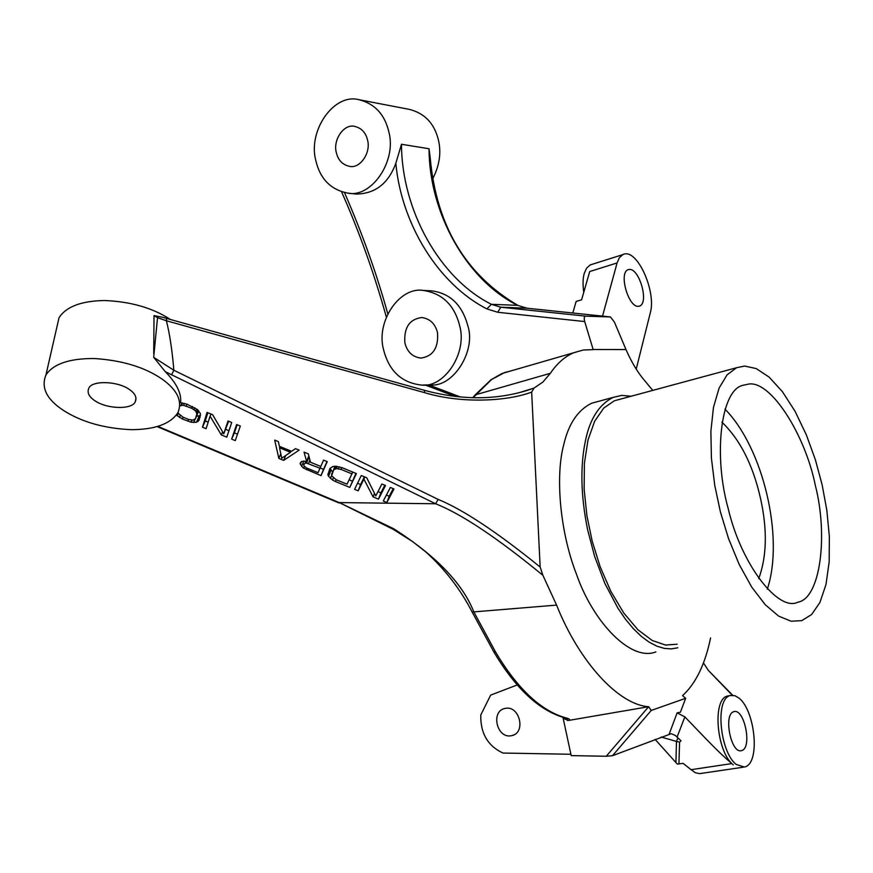 <?xml version="1.0" encoding="UTF-8"?>
<svg xmlns="http://www.w3.org/2000/svg" width="873" height="873" viewBox="0 0 873 873"><rect width="100%" height="100%" fill="white"/><g stroke="black" fill="none" stroke-linecap="round" stroke-linejoin="round"><path stroke-width="1.31" d="M801.752 620.638L791.113 621.216L778.738 616.174L765.294 604.76L751.729 587.114L739.169 564.405L728.54 538.597L720.411 511.916L714.791 485.584L711.419 458.194L710.873 431.382L713.47 407.385L719.068 388.158L727.045 374.888L736.55 367.74L744.636 366.038L756.247 368.592L769.102 377.092L782.394 391.628L795.117 411.412L806.346 434.852L815.447 459.962L822.148 484.886L826.818 510.159L829.35 536.469L829.164 561.961L825.967 584.572L819.922 602.468L811.595 614.548L801.752 620.638M797.638 602.294L798.184 602.13C820.402 598.005 828.27 535.782 815.338 485.377C804.993 434.132 770.641 380.377 748.685 384.065L742.257 385.473C720.378 391.257 713.492 456.481 728.169 508.424C741.232 564.667 778.236 611.82 797.638 602.294M724.939 409.11C763.166 447.762 784.456 537.692 767.312 589.155M721.895 422.15C740.042 439.523 752.897 464.851 760.459 498.145C767.465 529.496 766.887 556.341 758.724 578.679M423.35 290.447C442.393 293.383 454.506 305.19 459.7 325.88C467.502 353.314 444.139 387.961 421.724 385.08C401.7 382.941 388.965 371.069 383.509 349.44C375.805 321.493 399.627 286.388 423.35 290.447L431.72 290.851C450.217 293.306 462.286 305.037 467.917 326.055C476.189 351.241 452.683 388.049 430.073 384.851L423.241 385.037M344.486 192.595C362.219 233.266 376.645 273.642 387.743 313.713M600.471 315.906L610.434 316.943L585.587 316.146C584.157 316.452 583.862 318.252 584.703 321.57L497.697 312.261L486.883 308.889C438.202 284.063 401.394 223.903 395.829 163.262C388.398 183.581 375.117 193.85 355.977 194.068L347.279 193.02C330.463 189.528 319.944 178.594 315.72 160.206C307.907 130.415 334.097 92.898 358.967 99.708C374.888 103.756 384.862 114.581 388.911 132.172C396.877 161.68 370.818 198.673 347.279 193.02M584.703 321.57L593.182 349.637L583.229 350.008L573.605 352.779C564.787 356.588 557.039 363.43 550.35 373.317L542.864 382.09L534.025 388.081L531.668 392.075L540.158 567.024L542.875 575.285L556.592 605.109C579.628 663.054 619.328 704.991 648.672 706.715M504.572 372.509L509.756 371.254M473.09 397.717L491.554 379.526L504.834 372.422M728.933 695.781L727.689 695.999C712.39 698.564 716.307 749.132 731.836 763.591L691.1 769.68L683.101 763.351L677.306 764.071L655.099 739.376M572.797 313.003L576.136 301.458L581.614 299.788L589.712 271.547L617.091 262.959L619.35 257.764L622.907 254.589C636.832 247.245 656.332 291.266 650.44 312.272L636.221 369.115M652.742 390.395L645.354 381.446C638.141 373.218 631.692 362.59 625.996 349.549L593.16 349.506M583.753 292.346C582.673 284.347 582.858 277.974 584.299 273.249L586.645 268.066L590.301 264.89L622.907 254.589M602.534 316.113L617.091 262.959M358.967 99.708L409.372 109.387C424.922 113.326 434.656 123.759 438.584 140.673C441.345 153.19 439.381 165.925 432.659 178.856M395.829 163.262L401.493 144.263L429.047 148.759L430.247 158.231C436.467 225.747 465.724 274.809 518.005 305.419M367.62 140.324C365.863 132.696 361.52 128.036 354.591 126.367C344.104 123.595 332.886 139.604 336.258 152.339C338.047 160.119 342.489 164.801 349.582 166.361C359.829 168.926 371.014 153.015 367.62 140.324M437.526 332.744C435.267 323.763 429.996 318.689 421.724 317.521C409.448 319.202 403.828 327.648 404.876 342.838C407.178 351.994 412.569 357.068 421.026 358.094C433.073 356.239 438.573 347.792 437.526 332.744M625.996 349.549L614.417 322.104L610.434 316.943M638.021 306.358L639.68 306.063C649.01 302.582 639.658 269.495 629.848 269.397L627.993 269.702C618.619 273.249 628.309 306.729 638.021 306.358M678.921 763.984L679.576 742.115L681.06 740.828L675.353 735.448L671.239 733.702L612.519 755.691L606.255 756.258L648.639 706.704L651.258 710.436L685.676 698.28L682.544 695.639C695.836 683.461 705.177 664.211 710.567 637.89M655.896 651.902C630.524 661.996 592.603 621.281 576.409 574.019C560.335 533.054 555.053 477.16 563.685 444.903C568.53 423.863 577.871 409.961 591.698 403.217L598.245 401.438M648.639 706.704L568.618 720.432C570.396 719.668 569.709 718.883 566.577 718.064C541.522 711.364 517.875 689.386 495.635 652.142L473.832 611.897L556.592 605.109M631.103 396.244L621.882 395.393L613.217 397.368C599.522 404.21 590.377 418.134 585.783 439.141C580.054 465.102 580.665 495.329 587.627 529.824L594.622 556.396L604.814 583.339L617.953 608.219L625.374 619.077L633.165 628.484L641.142 636.221L649.119 642.146L656.933 646.195L664.397 648.41L671.402 648.879L677.852 647.777M677.121 644.219L665.499 645.049L652.186 640.466L637.923 629.749L623.759 613.01L610.838 591.359L600.122 566.675L592.167 541.074L586.918 515.747L584.135 489.317L584.397 463.356L587.987 440.014L594.688 421.179L603.789 408.029L614.363 400.772L620.616 399.081M669.22 733.964L677.121 712.87L680.416 712.204L685.676 698.28M677.121 712.87L684.858 716.864C709.913 742.945 718.141 751.828 731.836 763.591L733.287 764.901M743.207 767.214L699.524 773.653L695.192 772.66L691.1 769.68M742.094 750.453L741.483 750.66C731.007 753.966 723.259 714.769 733.538 711.779L733.953 711.648C744.309 708.254 752.275 746.873 742.094 750.453M739.344 698.367L735.044 695.737L730.592 695.497C714.55 698.171 719.963 752.166 736.234 764.464L744.396 767.04C760.623 764.082 755.298 711.288 739.344 698.367M732.622 695.268L708.33 670.388L703.485 662.934M732.731 695.279L708.33 670.388L732.305 695.268M682.839 695.89L683.253 694.995M661.177 737.041L676.488 741.439L675.92 762.62M677.906 737.729L676.488 741.439L679.576 742.115M562.954 717.322L571.182 755.614L606.255 756.258M517.198 684.967L490.659 695.115L480.783 714.965C480.357 733.211 487.756 745.913 502.968 753.05L570.898 754.272M511.185 735.743L511.687 735.644C526.321 732.916 519.675 705.198 505.358 708.385L505.118 708.429C490.43 710.895 496.704 738.765 511.185 735.743M567.374 720.52L566.861 718.141M568.618 720.432L563.183 718.392L564.711 717.824M565.431 718.01L566.577 718.064M493.594 651.52L495.635 652.142M472.151 612.038L473.832 611.897C462.537 583.35 435.791 555.621 393.614 528.711L339.259 502.586L435.616 503.765C461.522 513.99 497.272 537.833 542.875 575.285M176.401 415.024L182.359 418.996L190.991 422.172L196.436 422.292L199.12 420.219L200.441 413.649L197.516 409.59L186.68 404.068L180.58 402.78C181.726 393.658 176.641 383.291 165.313 371.691L435.616 503.765L438.093 499.378C463.083 509.614 497.097 532.17 540.158 567.024M335.407 481.514L349.789 487.396L356.413 473.57L341.834 467.601L335.952 466.258L332.973 466.466L329.939 468.419L327.866 474.606L328.532 476.276L332.548 479.997L335.407 481.514L336.127 479.714M323.577 460.126L320.795 466.444L310.493 462.232L308.333 453.884L304.055 452.127L306.598 461.348L301.6 461.413L300.116 463.257L301.654 466.335L303.684 468.212L321.002 475.632L327.233 461.621L323.577 460.126M274.7 440.112L278.847 458.412L283.67 460.377L299.166 450.13L295.5 448.635L291.571 451.297L279.382 446.31L278.378 441.618L274.7 440.112M240.326 426.035L236.638 424.529L231.64 439.119L235.274 440.614L240.326 426.035M231.716 422.51L228.028 421.004L223.75 433.805L212.619 414.697L207.065 412.416L202.471 427.203L206.115 428.698L210.066 416.159L221.316 434.907L226.784 437.144L231.716 422.51M393.985 488.956L390.351 487.461L383.28 501.069L386.859 502.532L393.985 488.956M385.517 485.486L381.883 484.002L375.794 495.94L366.736 477.793L361.269 475.556L354.58 489.349L358.181 490.822L363.899 479.124L373.12 496.923L378.5 499.127L385.517 485.486M349.789 487.396L355.955 473.384M349.102 479.812L352.256 481.099M332.548 479.997L333.355 477.968M330.409 478.437L331.598 475.447M328.532 476.276L331.053 469.98L332.58 471.758M327.866 474.606L330.387 468.299L331.053 469.98M331.544 474.355L333.573 469.903L336.345 468.561L341.005 469.401L351.928 473.864L347.028 484.177L336.214 479.768L331.609 475.785L334.839 466.335M386.401 495.056L389.238 496.213L393.21 488.629M386.859 502.532L389.238 496.213M357.537 483.26L360.625 484.515L364.379 476.833M377.998 491.619L380.901 492.809L384.807 485.192M378.5 499.127L380.901 492.809M373.12 496.923L374.495 493.332M363.899 479.124L364.728 476.974M358.181 490.822L360.625 484.515M351.928 473.864L352.648 472.031M341.005 469.401L341.736 467.568M338.44 468.703L339.193 466.815M336.345 468.561L337.185 466.444M334.719 468.954L335.789 466.269M333.573 469.903L335.003 466.324M320.118 467.95L323.523 469.347L327.004 461.522M308.442 456.841L309.086 456.797M321.002 475.632L323.523 469.347M306.565 469.739L307.176 468.244M303.684 468.212L304.426 466.411M301.654 466.335L303.848 460.966M300.345 464.403L301.556 461.435M306.598 461.348L308.846 455.859M319.998 468.234L318.045 472.686L306.598 468.004L303.968 465.887L303.739 464.742L305.103 463.192L306.565 463.094L319.998 468.234L320.74 466.422M308.507 463.53L309.926 460.06M306.565 463.094L309.107 456.874M305.103 463.192L305.899 461.239M304.12 463.847L303.739 464.742M278.847 458.412L280.79 453.764M283.67 460.377L285.7 455.499M279.513 447.784L290.469 452.269L281.739 458.194L279.513 447.784L280.015 446.572M290.469 452.269L290.971 451.057M237.161 424.736L234.368 432.888L237.511 434.176M231.64 439.119L234.368 432.888M228.617 421.244L223.75 433.805M207.829 412.733L205.264 420.982L208.167 422.172M225.714 429.352L228.966 430.673M221.316 434.907L222.648 431.895M210.066 416.159L211.015 414.042M202.471 427.203L205.264 420.982M63.947 410.736C82.007 422.128 104.433 428.447 131.234 429.68C154.87 429.614 170.421 423.962 177.885 412.733C182.643 401.122 177.339 389.882 161.963 379.013C144.689 367.151 122.078 360.32 94.131 358.508C69.371 358.432 53.318 363.91 45.953 374.943C40.758 387.667 46.76 399.605 63.947 410.736M165.313 371.691L153.681 357.33L173.869 370.261L171.512 374.888M179.903 405.607L183.559 405.312L191.678 408.269L195.705 410.997L196.883 413.977L195.454 418.713L192.955 420.164L188.404 419.356L182.904 417.108L177.786 412.907M180.635 405.901L181.999 402.922M198.738 410.932L195.454 418.713M196.545 416.312L200.561 415.439M490.408 380.213L491.554 379.526M518.311 392.948L534.025 388.081M530.806 389.238L530.828 389.227C497.916 400.205 462.428 400.565 424.376 390.307L424.66 392.675C461.61 403.893 507.519 401.307 531.668 392.075M153.681 357.33L157.533 317.663L166.372 320.751C169.624 333.322 172.123 349.822 173.869 370.261L438.093 499.378M424.66 392.675L166.372 320.751L166.557 318.416L162.88 317.336L154.019 315.611L157.533 317.663M153.724 353.63L154.019 315.611M170.41 319.496C152.688 307.896 130.699 301.578 104.454 300.519C81.309 300.934 66.162 306.663 59.026 317.728L56.69 327.942M94.873 400.729C89.013 396.822 86.984 392.697 88.762 388.343C91.73 380.093 117.92 381.021 129.455 389.533C135.086 393.396 137.039 397.444 135.315 401.667C132.249 409.928 106.659 409.088 94.873 400.729M196.883 413.977L198.422 410.583M196.654 412.46L197.8 409.906M195.705 410.997L196.632 408.946M194.046 409.601L194.886 407.746M191.678 408.269L192.486 406.48M186.124 406L186.953 404.177M183.559 405.312L184.432 403.402M181.519 405.192L182.533 402.999M177.132 415.81L178.354 413.136M179.402 417.436L180.253 415.559M182.359 418.996L183.166 417.218M187.848 421.233L188.666 419.433M190.991 422.172L191.918 420.099M193.61 422.543L195.246 418.92M196.436 422.292L199.24 416.061M198.029 421.539L200.168 416.814M460.366 396.964L428.588 384.895M550.35 373.317L475.185 394.88L491.084 379.711L502.095 373.469L573.605 352.779M527.052 308.213L517.624 305.343L526.888 308.202L600.308 315.884M429.047 148.759C429.123 212.663 466.335 279.982 517.624 305.343L491.412 304.306C439.37 278.378 401.624 209.596 401.493 144.263M610.5 316.954L526.986 308.202L500.807 307.22L491.412 304.306L486.883 308.889M497.697 312.261L500.807 307.22L585.587 316.146M612.519 755.691L651.258 710.436M677.121 736.965L684.858 716.864M566.337 718.097L567.341 718.774L565.606 718.053C539.896 711.179 515.965 689.124 493.812 651.891L472.228 612.191C460.453 589.275 444.914 569.131 425.598 551.769L412.438 541.467L393.188 529.322L393.614 528.711M393.188 529.322L339.259 502.586L157.773 426.362M474.683 395.491L472.664 397.706M455.182 396.418L425.129 384.993M386.313 316.921C374.081 273.216 359.185 231.531 341.605 191.874M639.68 306.063L638.872 306.303M591.698 403.217L613.217 397.368M614.363 400.772L736.55 367.74M730.592 695.497L727.689 695.999M513.564 735.022L511.687 735.644M157.064 426.57L339.008 502.979M45.953 374.943L59.026 317.728M424.376 390.307L166.557 318.416M135.315 401.667L136.024 398.121"/></g></svg>
